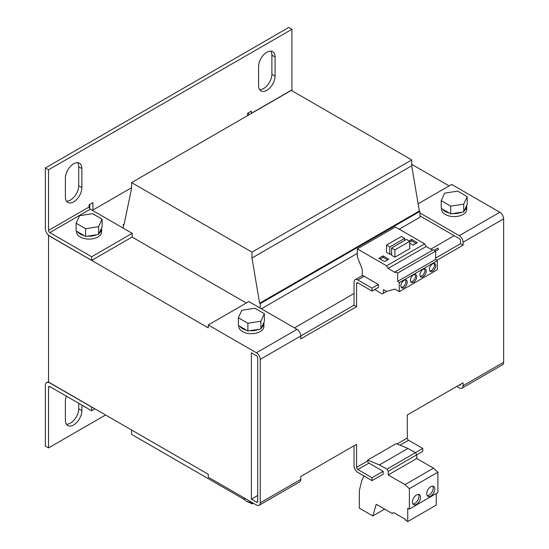 <?xml version="1.0" encoding="UTF-8"?>
<svg xmlns="http://www.w3.org/2000/svg" width="549" height="549" viewBox="0 0 549 549"><rect width="100%" height="100%" fill="white"/><g stroke="black" fill="none" stroke-linecap="round" stroke-linejoin="round"><path stroke-width="0.82" d="M416.513 494.93A5.737 3.315 120 0 0 412.766 499.988A5.737 3.315 120 0 0 413.644 504.586A5.737 3.315 120 0 0 416.513 504.298A5.737 3.315 120 0 0 420.26 499.247A5.737 3.315 120 0 0 419.381 494.649A5.737 3.315 120 0 0 416.513 494.93M412.944 503.9A5.737 3.315 120 0 0 414.866 503.351A5.737 3.315 120 0 0 418.434 494.381M430.773 486.695A5.737 3.315 120 0 0 427.026 491.753A5.737 3.315 120 0 0 427.904 496.351A5.737 3.315 120 0 0 430.773 496.063A5.737 3.315 120 0 0 434.52 491.012A5.737 3.315 120 0 0 433.641 486.414A5.737 3.315 120 0 0 430.773 486.695M427.204 495.665A5.737 3.315 120 0 0 429.126 495.116A5.737 3.315 120 0 0 432.701 486.146M432.578 271.206A4.481 2.587 120 0 0 435.508 267.26A4.481 2.587 120 0 0 434.822 263.664A4.481 2.587 120 0 0 432.578 263.891A4.481 2.587 120 0 0 429.654 267.837A4.481 2.587 120 0 0 430.341 271.432A4.481 2.587 120 0 0 432.578 271.206M429.798 270.904A4.481 2.587 120 0 0 431.315 270.479A4.481 2.587 120 0 0 434.094 263.458M423.073 276.696A4.481 2.587 120 0 0 426.003 272.75A4.481 2.587 120 0 0 425.317 269.154A4.481 2.587 120 0 0 423.073 269.381A4.481 2.587 120 0 0 420.143 273.327A4.481 2.587 120 0 0 420.829 276.916A4.481 2.587 120 0 0 423.073 276.696M420.287 276.394A4.481 2.587 120 0 0 421.804 275.962A4.481 2.587 120 0 0 424.59 268.948M413.569 282.186A4.481 2.587 120 0 0 416.492 278.233A4.481 2.587 120 0 0 415.806 274.644A4.481 2.587 120 0 0 413.569 274.864A4.481 2.587 120 0 0 410.638 278.817A4.481 2.587 120 0 0 411.325 282.406A4.481 2.587 120 0 0 413.569 282.186M410.782 281.884A4.481 2.587 120 0 0 412.299 281.452A4.481 2.587 120 0 0 415.078 274.438M404.057 287.676A4.481 2.587 120 0 0 406.987 283.723A4.481 2.587 120 0 0 406.301 280.134A4.481 2.587 120 0 0 404.057 280.354A4.481 2.587 120 0 0 401.127 284.307A4.481 2.587 120 0 0 401.82 287.896A4.481 2.587 120 0 0 404.057 287.676M401.278 287.374A4.481 2.587 120 0 0 402.788 286.942A4.481 2.587 120 0 0 405.574 279.928M66.354 396.145A11.653 6.725 120 0 0 65.393 401.154L65.393 420.184A11.653 6.725 120 0 0 67.808 425.523A11.653 6.725 120 0 0 76.791 422.401A11.653 6.725 120 0 0 81.876 410.673L81.876 405.107M73.635 163.801A11.653 6.725 120 0 0 65.393 178.075L65.393 197.105A11.653 6.725 120 0 0 67.808 202.437A11.653 6.725 120 0 0 76.791 199.314A11.653 6.725 120 0 0 81.876 187.586L81.876 168.557A11.653 6.725 120 0 0 79.461 163.225A11.653 6.725 120 0 0 73.635 163.801M266.828 52.258A11.653 6.725 120 0 0 258.593 66.532L258.593 85.562A11.653 6.725 120 0 0 261.001 90.894A11.653 6.725 120 0 0 269.984 87.778A11.653 6.725 120 0 0 275.07 76.05L275.07 57.021A11.653 6.725 120 0 0 272.654 51.681A11.653 6.725 120 0 0 266.828 52.258M76.551 231.211L76.551 231.87A12.552 7.247 0 0 0 77.505 234.636A12.552 7.247 0 0 0 91.546 238.973A12.552 7.247 0 0 0 101.647 231.87L101.647 228.94A12.552 7.247 0 0 0 101.565 228.082L99.149 233.277A12.552 7.247 0 0 0 101.647 228.94M87.62 236.132A12.552 7.247 0 0 0 96.617 234.746L85.617 236.447L85.617 228.686L76.105 223.196L79.584 215.688L92.582 213.678L102.1 219.175L98.614 226.675L85.617 228.686M77.567 231.795A12.552 7.247 0 0 0 84.155 235.596L76.105 230.951L76.105 223.196M86.118 407.557A5.936 3.424 0 0 1 84.903 407.022L84.031 406.514A7.171 4.138 0 0 0 85.349 407.111M441.643 208.668L441.643 209.327A12.552 7.247 0 0 0 449.398 216.025A12.552 7.247 0 0 0 466.746 209.327L466.746 206.397A12.552 7.247 0 0 0 466.657 205.546L464.248 210.741A12.552 7.247 0 0 0 466.746 206.397M442.659 209.251A12.552 7.247 0 0 0 449.247 213.06L441.197 208.407L441.197 200.653L444.683 193.145L457.681 191.134L467.192 196.631L463.713 204.132L450.715 206.143L441.197 200.653M244.195 497.943L244.195 498.149A7.171 4.138 0 0 0 246.295 501.072L246.295 501.072A7.171 4.138 0 0 0 251.71 502.28M247.167 501.58L246.295 501.072L247.167 501.58A5.936 3.424 0 0 0 252.176 502.555M238.815 325.77L238.815 326.429A12.552 7.247 0 0 0 239.769 329.201A12.552 7.247 0 0 0 253.81 333.538A12.552 7.247 0 0 0 263.918 326.429L263.918 323.498A12.552 7.247 0 0 0 263.829 322.647L260.878 328.995L247.88 331.006L238.369 325.509L238.369 317.754L241.848 310.247L254.846 308.236L264.364 313.733L260.878 321.234L247.88 323.244L238.369 317.754M384.602 261.585L388.781 259.169L383.078 255.875L378.892 258.291L384.602 261.585M389.831 254.283L386.537 252.382L386.537 245.06L401.367 236.495L404.661 238.403L389.831 246.961L389.831 254.283L390.401 253.954L391.602 254.647M357.324 248.91L395.355 226.957L424.638 243.859L386.613 265.819L357.324 248.91L357.324 256.671L362.285 269.456L362.285 275.783A5.38 3.102 60 0 1 364.186 276.291L378.385 284.492L378.385 287.422L372.05 291.08L372.05 288.15L378.385 284.492M394.903 257.213L409.732 248.649L409.732 241.327L406.438 239.426L391.602 247.99L391.602 255.306L394.903 257.213L394.903 249.891L409.732 241.327M449.123 185.905L411.729 164.316M131.568 187.737L92.397 210.349M48.779 235.535L208.263 327.89L208.263 324.967L248.827 301.545L297.002 329.359A5.38 3.102 60 0 1 300.804 335.947L300.804 338.87L356.582 306.671L356.582 283.613A1.791 1.036 60 0 1 356.953 282.79A1.791 1.036 60 0 1 357.852 282.879L372.05 291.08M132.076 237.065L246.295 303.007M48.532 235.672L48.532 382.056L208.263 474.274L208.263 477.198L256.438 505.011A5.38 3.102 -120 0 0 259.128 505.279A5.38 3.102 -120 0 0 260.24 502.815L300.804 479.394L300.804 476.47L356.582 444.265L356.582 467.323A1.791 1.036 60 0 0 357.852 469.519L368.942 463.109A1.791 1.036 -120 0 1 367.672 460.92L367.672 460.069L396.2 443.599L407.921 448.464L379.393 464.934L386.942 469.141L388.212 471.31L388.212 474.967L404.963 484.637L409.382 488.658L409.382 509.033L407.735 508.415L407.735 521.55L405.491 520.253L405.491 519.416L393.66 512.588L392.144 513.466L376.23 504.284L372.853 515.943L359.307 508.127L359.307 493.393A26.894 15.523 60 0 1 359.876 488.411L361.88 480.272L364.104 476.052M260.24 308.133L260.24 303.59L259.602 303.226L251.998 257.996L251.998 252.142L131.568 182.611L131.568 188.465L123.964 224.918L123.326 224.548L124.136 224.081M131.568 182.611L291.299 90.393L411.729 159.924L411.729 165.777L419.333 211.008L419.964 211.372L419.964 217.232L399.24 229.194M123.326 224.548L123.326 228.206M131.568 429.991L131.568 434.383L244.73 499.72M249.335 502.376L251.998 503.913L253.267 503.186M251.998 503.913L251.998 502.561M261.379 308.792L357.324 253.398M260.24 303.59L419.964 211.372M259.602 303.226L419.333 211.008M251.998 257.996L411.729 165.777M251.998 252.142L411.729 159.924M356.582 306.671L354.05 305.203L260.24 359.362L260.24 502.815M400.001 445.177L408.559 440.243A1.791 1.036 -120 0 1 407.289 438.047L407.289 414.989L463.068 382.783L463.068 385.714L503.632 362.292L503.632 218.838L463.068 242.26L463.068 245.19L436.874 260.315M354.05 305.203L354.05 282.152A5.38 3.102 60 0 1 355.162 279.688A5.38 3.102 60 0 1 357.852 279.956L372.05 288.15M372.05 477.712L383.14 471.31L383.14 474.24L372.05 480.643L372.05 477.712L357.852 469.519M372.05 480.643L357.852 472.442A5.38 3.102 60 0 1 354.05 465.854L354.05 445.726M383.14 471.31L368.942 463.109M435.686 258.071L460.536 243.729L460.536 240.798A1.791 1.036 -120 0 0 459.266 238.602L419.964 215.915M459.266 384.979L459.266 384.979A1.791 1.036 -120 0 0 460.165 385.069A1.791 1.036 -120 0 0 460.536 384.252L459.266 384.979M257.701 495.5L251.367 499.158L256.438 502.088A1.791 1.036 -120 0 0 257.33 502.177A1.791 1.036 -120 0 0 257.701 501.354L256.438 502.088M257.701 501.354L257.701 357.9A1.791 1.036 -120 0 0 256.438 355.704L251.367 352.781L251.367 499.158M460.536 243.729L463.068 245.19M407.921 448.464L415.469 452.671L416.732 454.84L422.757 451.367L422.757 448.437L415.442 452.657M408.559 440.243L422.757 448.437M418.118 203.803L451.662 184.443L499.83 212.257A5.38 3.102 60 0 1 503.632 218.838M463.068 242.26A5.38 3.102 -120 0 0 459.266 235.672L419.964 212.985M456.727 386.448L459.266 387.91A5.38 3.102 -120 0 0 461.956 388.177A5.38 3.102 -120 0 0 463.068 385.714M503.632 362.292A5.38 3.102 60 0 1 502.52 364.756L461.956 388.177M300.804 479.394A5.38 3.102 60 0 1 299.692 481.857L259.128 505.279M260.24 359.362A5.38 3.102 -120 0 0 256.438 352.781L208.263 324.967M454.195 235.672L430.807 249.177M354.05 293.495L294.47 327.89M247.88 331.006L247.88 323.244M260.878 328.995L260.878 321.234M264.364 313.733L264.364 321.488L263.829 322.647M239.831 326.36A12.552 7.247 0 0 0 246.419 330.162M249.884 330.697A12.552 7.247 0 0 0 258.881 329.304M261.413 327.842A12.552 7.247 0 0 0 263.918 323.498M452.712 213.595A12.552 7.247 0 0 0 461.709 212.202L450.715 213.904L449.247 213.06M467.192 196.631L467.192 204.386L466.657 205.546M464.248 210.741L463.713 211.893L461.709 212.202M450.715 213.904L450.715 206.143M463.713 211.893L463.713 204.132M384.643 509.136L372.853 515.943M367.672 460.069L379.393 464.934M415.469 452.671L386.942 469.141M388.212 474.967L416.732 458.504L416.732 454.84L388.212 471.31M416.732 458.504L433.484 468.173L404.963 484.637M433.484 468.173L437.903 472.188L409.382 488.658M437.903 472.188L437.903 492.563L409.382 509.033M436.256 493.517L436.256 505.08L407.735 521.55M409.732 243.159L413.123 245.115L417.309 242.699L411.599 239.405L409.005 240.908M374.734 289.529L382.214 293.996L383.456 293.276L383.456 289.618L386.558 291.402L394.868 289.103L399.301 291.663L399.301 282.632L437.333 260.672L435.686 259.389L435.686 251.119L433.339 249.768L395.307 271.721L395.307 272.592L388.129 268.454L426.161 246.494L424.638 243.859M399.301 282.632L397.654 281.342L435.686 259.389M397.654 281.342L397.654 273.079L435.686 251.119M432.578 250.2L426.161 246.494M399.301 291.663L437.333 269.71L437.333 260.672M404.661 238.403L404.661 240.448M397.654 273.079L395.307 271.721M388.129 268.454L386.613 265.819M383.456 293.276L386.825 291.334M394.903 249.891L391.602 247.99M386.537 245.06L389.831 246.961M435.618 251.085L438.569 249.383L437.848 248.141L434.184 250.255M48.532 387.326L49.801 386.592A1.791 1.036 -120 0 0 48.909 386.503A1.791 1.036 -120 0 0 48.532 387.326L48.532 447.922L105.58 414.989M292.185 90.908A1.791 1.036 60 0 1 291.931 89.878L291.931 29.282L288.76 27.45L45.368 167.973L48.532 169.806L48.532 230.402A1.791 1.036 -120 0 0 49.801 232.598L90.365 209.183A1.791 1.036 60 0 1 89.103 206.987L89.103 204.791L92.905 202.595L92.905 210.061M291.931 89.878L251.367 113.3L251.367 111.104L247.558 113.3L247.558 115.64M45.368 167.973L45.368 228.576A6.272 3.623 -120 0 0 49.801 236.262L91.635 260.411L91.635 256.754L49.801 232.598M66.443 201.14A11.653 6.725 120 0 0 78.706 185.761L78.706 166.731A11.653 6.725 120 0 0 77.656 162.689M66.443 424.226A11.653 6.725 120 0 0 78.706 408.84L78.706 403.282M259.636 89.604A11.653 6.725 120 0 0 271.899 74.218L271.899 55.188A11.653 6.725 120 0 0 270.849 51.146M49.801 386.592L91.635 410.741L91.635 407.084L49.801 382.934A6.272 3.623 -120 0 0 46.665 382.619A6.272 3.623 -120 0 0 45.368 385.494L45.368 446.097L48.532 447.922M89.734 204.42L89.734 208.62M291.931 29.282L48.532 169.806M91.635 410.741L94.929 408.84M248.34 112.854A6.272 3.623 -120 0 0 248.978 114.823M90.365 209.183L132.199 233.332L91.635 256.754M91.635 260.411L132.199 236.99L132.199 233.332M82.988 405.752A7.171 4.138 0 0 0 84.031 406.514L84.903 407.022M99.149 233.277L98.614 234.437L98.614 226.675M102.1 219.175L102.1 226.929L101.565 228.082M98.614 234.437L96.617 234.746M85.617 236.447L84.155 235.596M387.512 259.897L383.078 257.337L380.162 259.018M383.078 257.337L383.078 255.875M416.039 243.433L411.599 240.874L409.732 241.951M411.599 240.874L411.599 239.405M356.582 283.613L357.852 282.879M367.672 460.92L356.582 467.323M407.289 438.047L397.051 443.956M364.186 276.291L357.852 279.956M459.266 235.672L499.83 212.257M297.002 329.359L256.438 352.781M89.103 206.987L48.532 230.402M271.899 74.218L275.07 76.05M275.07 57.021L271.899 55.188M78.706 185.761L81.876 187.586M81.876 168.557L78.706 166.731M78.706 408.84L81.876 410.673M355.162 279.688L362.285 275.571M48.532 381.541L46.665 382.619"/></g></svg>
